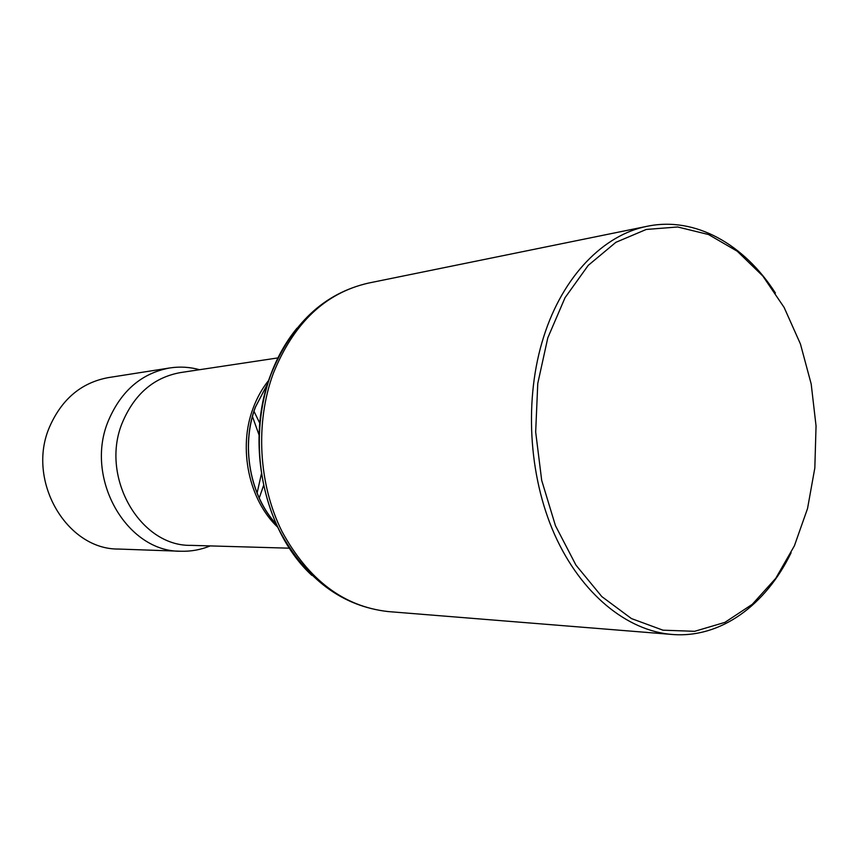 <?xml version="1.0" encoding="UTF-8"?>
<svg xmlns="http://www.w3.org/2000/svg" width="859" height="859" viewBox="0 0 859 859"><rect width="100%" height="100%" fill="white"/><g stroke="black" fill="none" stroke-linecap="round" stroke-linejoin="round"><path stroke-width="1.29" d="M547.806 337.823L537.766 383.49L535.672 432.002L541.696 480.385L555.451 525.665L575.959 565.136L601.848 596.618L631.451 618.577L662.955 630.184L694.641 631.311L724.878 622.388L752.291 604.306L775.752 578.322L794.371 545.873L807.535 508.549L814.826 468.005L816.05 425.935L811.197 384.037L800.438 343.987L784.127 307.447L762.813 276.018L737.28 251.257L708.482 234.518L677.665 226.98L646.258 229.45L615.882 242.313L588.243 265.356L565.039 297.708L547.806 337.823M775.419 293.037C744.044 244.106 695.124 216.339 647.342 226.25C603.705 234.679 562.892 276.018 543.715 336.749C524.054 398.211 528.328 475.499 554.678 534.695C581.156 593.848 626.93 630.85 671.985 634.447C720.615 638.527 765.841 605.08 791.107 552.734M278.058 357.892L180.476 372.581C154.04 377.369 134.777 393.787 122.687 421.844C99.354 476.036 139.706 546.517 190.913 545.358L289.558 548.192M259.193 498.166L263.627 485.335M199.567 369.703C189.742 366.997 179.799 366.417 169.728 367.963C141.81 373.171 121.452 390.555 108.642 420.105C83.774 477.464 126.445 552.122 180.787 551.242C190.977 551.553 200.781 549.781 210.208 545.916M169.728 367.963L108.288 377.616C81.519 382.599 61.998 398.909 49.725 426.547C25.899 480.138 66.508 549.781 118.639 549.051L180.787 551.242M257.056 493.216L261.447 473.685M259.128 435.245L252.417 416.379M259.88 423.412L253.942 411.214M388.193 611.576C342.354 606.347 306.169 579.46 279.626 530.926C256.122 484.068 252.75 423.627 270.896 374.545C291.426 323.854 323.907 293.381 368.361 283.105C325.346 292.898 293.628 323.07 273.205 373.633C255.134 422.864 258.473 484.025 281.827 531.152C308.241 579.814 343.697 606.626 388.193 611.576L671.985 634.447M296.989 328.17C285.983 341.614 277.199 357.204 270.617 374.953C244.804 441.923 263.67 531.023 311.914 575.423M267.944 383.168L255.52 406.962C240.756 445.606 249.84 495.783 276.469 524.323M268.985 379.979C262.371 388.139 257.109 397.502 253.19 408.046C237.846 447.979 248.831 500.196 277.876 527.362M276.523 524.452C250.13 496.76 240.606 445.875 255.284 407.295L267.987 383.028M368.361 283.105L647.342 226.25"/></g></svg>
